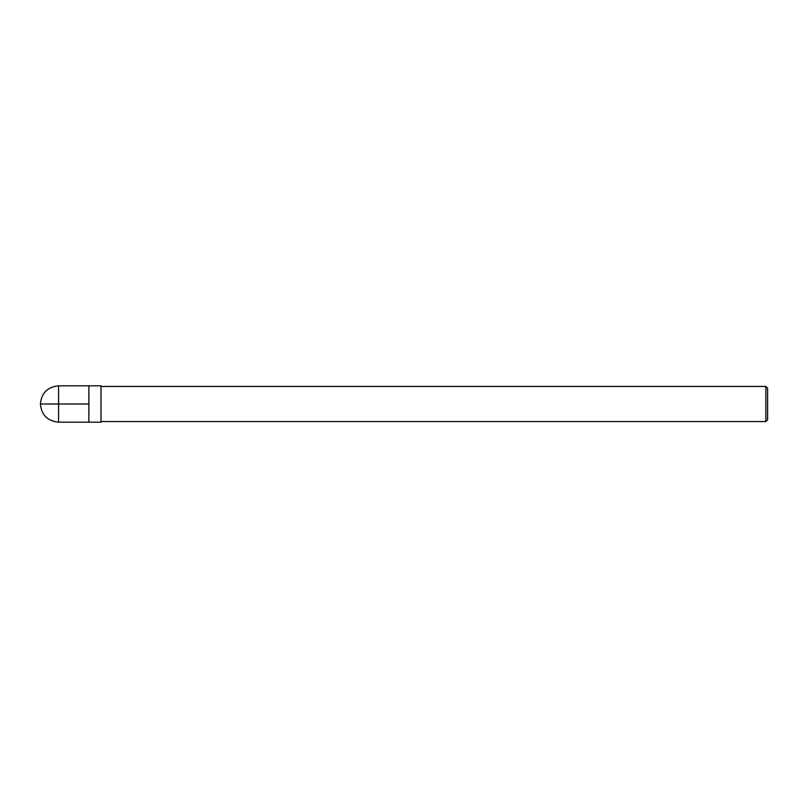 <?xml version="1.0" encoding="UTF-8"?>
<svg xmlns="http://www.w3.org/2000/svg" width="808" height="808" viewBox="0 0 808 808"><rect width="100%" height="100%" fill="white"/><g stroke="black" fill="none" stroke-linecap="round" stroke-linejoin="round"><path stroke-width="1.21" d="M58.58 385.82L58.58 422.18L88.88 422.18L88.88 385.82L88.88 422.18L101 422.18L101 385.82L58.58 385.82C47.551 386.911 41.491 392.971 40.4 404L88.88 404M765.843 386.426L767.6 388.183L767.6 419.817L765.843 421.574L765.843 386.426L101 386.426M765.843 421.574L101 421.574M58.58 422.18C47.551 421.089 41.491 415.029 40.4 404"/></g></svg>
